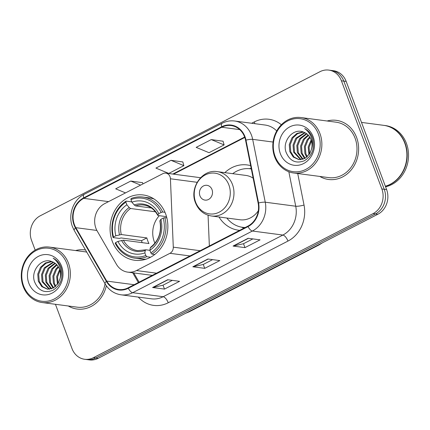 <?xml version="1.0" encoding="UTF-8"?>
<svg xmlns="http://www.w3.org/2000/svg" width="430" height="430" viewBox="0 0 430 430"><rect width="100%" height="100%" fill="white"/><g stroke="black" fill="none" stroke-linecap="round" stroke-linejoin="round"><path stroke-width="0.64" d="M95.917 228.292A18.64 16.319 -82.5 0 0 97.244 231.109L116.401 264.235A18.64 16.319 -82.5 0 0 127.726 272.125A18.64 16.319 -82.5 0 0 136.482 270.545L169.947 253.308A6.213 5.439 -82.5 0 0 173.29 247.164L170.425 178.773A6.213 5.439 -82.5 0 0 165.792 173.123A6.213 5.439 -82.5 0 0 162.873 173.65L104.694 203.621A18.64 16.319 -82.5 0 0 95.917 228.292M218.983 216.989A32.927 28.826 -82.5 0 0 238.575 230.233A32.927 28.826 -82.5 0 0 239.682 230.351M112.305 241.348A32.927 28.826 -82.5 0 0 134.655 260.257A32.927 28.826 -82.5 0 0 161.761 246.906A32.927 28.826 -82.5 0 0 165.625 213.882A32.927 28.826 -82.5 0 0 143.281 194.973A32.927 28.826 -82.5 0 0 116.17 208.324A32.927 28.826 -82.5 0 0 112.305 241.348M250.642 165.647A32.927 28.826 -82.5 0 0 247.202 164.943A32.927 28.826 -82.5 0 0 224.842 172.645M209.356 245.976L208.066 215.226M55.438 304.295L71.993 348.569A18.64 16.319 -82.5 0 0 84.64 359.276L89.402 359.905A18.64 16.319 -82.5 0 0 98.164 358.324L377.841 214.253A18.64 16.319 -82.5 0 0 386.613 189.582L346.177 81.431A18.64 16.319 -82.5 0 0 333.529 70.724L331.148 70.412A18.64 16.319 -82.5 0 1 343.796 81.114A18.64 16.319 -82.5 0 0 331.148 70.412L328.767 70.095A18.64 16.319 -82.5 0 0 320.006 71.676L40.329 215.747A18.64 16.319 -82.5 0 0 31.557 240.418L35.179 250.115M87.021 359.587A18.64 16.319 -82.5 0 0 95.782 358.007L375.46 213.941A18.64 16.319 -82.5 0 0 384.232 189.27L343.796 81.114L384.232 189.27A18.64 16.319 -82.5 0 1 375.46 213.941L95.782 358.007A18.64 16.319 -82.5 0 1 87.021 359.587M68.279 305.993A29.82 26.106 -82.5 0 0 77.045 309.03A29.82 26.106 -82.5 0 0 106.323 285.762A29.82 26.106 -82.5 0 1 77.045 309.03A29.82 26.106 -82.5 0 1 68.279 305.993M319.791 176.434A29.82 26.106 -82.5 0 0 328.552 179.471A29.82 26.106 -82.5 0 0 353.105 167.377A29.82 26.106 -82.5 0 0 356.604 137.471A29.82 26.106 -82.5 0 0 336.362 120.341A29.82 26.106 -82.5 0 0 327.112 121.002A29.82 26.106 -82.5 0 1 336.362 120.341L336.362 120.341A29.82 26.106 -82.5 0 1 356.604 137.471A29.82 26.106 -82.5 0 1 353.105 167.377A29.82 26.106 -82.5 0 1 328.552 179.471A29.82 26.106 -82.5 0 1 319.791 176.434M74.411 224.664A19.882 17.404 97.5 0 1 83.769 198.348L221.794 127.248A19.882 17.404 97.5 0 1 231.141 125.56A19.882 17.404 97.5 0 1 245.557 140.234L258.14 203.084A19.882 17.404 97.5 0 1 247.857 226.142L128.135 287.815A19.882 17.404 97.5 0 1 118.793 289.498A19.882 17.404 97.5 0 1 106.715 281.086L75.825 227.669A19.882 17.404 97.5 0 1 74.411 224.664M74.008 224.874A20.377 17.84 -82.5 0 0 75.46 227.948L106.344 281.365A20.377 17.84 -82.5 0 0 128.301 288.267L248.024 226.594A20.377 17.84 -82.5 0 0 258.564 202.955L245.981 140.11A20.377 17.84 -82.5 0 0 221.627 126.796L83.597 197.897A20.377 17.84 -82.5 0 0 74.008 224.874M223.062 141.217L211.254 139.594L196.166 147.366L209.023 152.693L224.116 144.915L223.041 141.148M142.577 182.675L130.774 181.051L115.681 188.824L125.512 192.893M182.82 161.943L171.011 160.32L155.923 168.092L168.78 173.419L183.873 165.647L182.804 161.879M85.527 249.997A29.82 26.106 -82.5 0 0 84.855 249.9A29.82 26.106 -82.5 0 0 75.605 250.556A29.82 26.106 -82.5 0 1 84.855 249.9A29.82 26.106 -82.5 0 1 85.527 249.997M84.64 359.276A18.64 16.319 -82.5 0 0 93.401 357.695L373.079 213.624A18.64 16.319 -82.5 0 0 381.851 188.953L341.415 80.802A18.64 16.319 -82.5 0 0 328.767 70.095M167.668 279.742L179.579 281.311L164.486 289.089L152.58 287.514L167.668 279.742M248.153 238.279L260.059 239.854L244.971 247.626L233.06 246.057L248.153 238.279M207.91 259.01L219.816 260.585L204.728 268.358L192.823 266.783L207.91 259.01M204.728 268.358L203.261 264.439M212.603 259.629L203.218 264.466L193.21 266.772A4.972 2.053 -117.3 0 1 192.823 266.783M244.971 247.626L243.504 243.713M252.845 238.903L243.455 243.735L233.452 246.041A4.972 2.053 -117.3 0 1 233.06 246.057M164.486 289.089L163.024 285.171M172.36 280.36L162.975 285.197L152.967 287.498A4.972 2.053 -117.3 0 1 152.58 287.514M171.011 160.32L183.873 165.647M130.774 181.051L140.605 185.12M142.932 183.922L142.561 182.61M211.254 139.594L224.116 144.915M66.86 263.601A26.714 23.387 -82.5 0 0 36.174 250.523A26.714 23.387 -82.5 0 0 23.596 285.885A26.714 23.387 -82.5 0 0 54.282 298.968A26.714 23.387 -82.5 0 0 66.86 263.601M68.461 263.165A27.955 24.478 -82.5 0 0 49.488 247.105A27.955 24.478 -82.5 0 0 26.466 258.446A27.955 24.478 -82.5 0 0 23.188 286.482A27.955 24.478 -82.5 0 0 42.161 302.543A27.955 24.478 -82.5 0 0 65.177 291.201A27.955 24.478 -82.5 0 0 68.461 263.165M86.769 252.147A27.955 24.478 -82.5 0 0 84.608 251.749L49.488 247.105M57.459 284.402L56.658 276.576L59.646 269.47M55.228 286.762L53.422 283.187L52.879 276.076L55.615 269.314L58.184 266.525M55.771 286.289L54.368 283.311L53.825 276.205L56.561 269.438L58.566 267.143M53.121 288.132L49.643 282.687L49.101 275.576L51.831 268.815L56.588 264.536M53.642 287.853L50.584 282.811L50.047 275.705L52.777 268.938L56.996 264.971M51.095 288.912L45.859 282.188L45.317 275.076L48.053 268.315L54.906 263.117M51.595 288.767L46.805 282.311L46.263 275.205L48.998 268.438L55.33 263.429M49.127 289.239L42.081 281.688L41.538 274.582L44.274 267.815L53.164 262.117M49.617 289.196L43.027 281.817L42.484 274.705L45.22 267.938L53.605 262.332M59.996 278.753C60.829 275.501 60.689 272.346 59.577 269.282C58.077 265.471 55.567 262.94 52.057 261.682C41.715 257.043 30.508 270.674 34.497 281.639C38.275 290.642 44.408 293.523 52.895 290.282C60.619 285.386 63.425 278.022 61.318 268.196L60.99 267.229C59.383 263.074 56.771 260.048 53.153 258.145C56.626 260.644 59.001 264.02 60.27 268.277C61.275 271.851 61.184 275.345 59.996 278.753L58.222 283.262L53.487 287.939L47.477 289.207L41.78 286.633L38.302 281.188L37.759 274.082L40.49 267.315L45.37 262.966L51.509 261.478M47.687 289.223L42.527 286.579L39.243 281.317L38.705 274.206L41.436 267.444L46.032 263.246L51.863 261.607M58.055 283.531L57.577 276.888L59.969 270.486M28.826 283.193A20.258 17.732 -82.5 0 0 52.094 293.115A20.258 17.732 -82.5 0 0 61.63 266.299A20.258 17.732 -82.5 0 0 38.361 256.377A20.258 17.732 -82.5 0 0 28.826 283.193M42.161 302.543L77.287 307.181A27.955 24.478 -82.5 0 0 105.049 283.762M159.31 215.688A22.989 20.124 -82.5 0 0 154.289 241.687A22.989 20.124 -82.5 0 0 154.924 243.219M150.624 257.21L146.845 256.71L145.824 255.495A29.573 25.891 -82.5 0 1 115.611 242.617L117.944 241.418A26.714 23.387 -82.5 0 0 144.851 252.888L145.238 250.491L145.98 249.798L149.887 250.314M142.142 242.649A29.509 25.838 97.5 0 1 141.54 240.655L120.997 237.94L119.459 238.424L113.09 237.586L113.509 236.984A29.573 25.891 -82.5 0 1 125.888 202.17L126.861 204.777A26.714 23.387 -82.5 0 0 115.837 235.785L121.281 234.538L146.856 237.914A22.989 20.124 -82.5 0 0 147.743 240.822A22.989 20.124 -82.5 0 0 148.963 243.547L123.383 240.171L117.944 241.418M154.085 199.031A30.815 26.977 -82.5 0 0 149.371 197.907L143.002 197.064A30.815 26.977 -82.5 0 0 131.091 198.52L130.919 199.574A29.573 25.891 -82.5 0 1 161.132 212.452L162.733 212.011A30.815 26.977 -82.5 0 0 143.002 197.064M115.611 242.617L115.197 243.219A30.815 26.977 -82.5 0 0 134.929 258.167L141.298 259.005A30.815 26.977 -82.5 0 0 146.141 259.145M162.733 212.011L164.996 212.312M166.861 217.913L164.84 217.644L163.233 218.085A29.573 25.891 -82.5 0 1 150.855 252.904L151.876 254.114A30.815 26.977 -82.5 0 0 164.84 217.644M151.876 254.114L154.762 254.495M134.929 258.167A30.815 26.977 -82.5 0 0 146.845 256.71M161.132 212.452L158.799 213.651A26.714 23.387 -82.5 0 0 131.892 202.181L130.919 199.574M150.855 252.904L149.882 250.298A26.714 23.387 -82.5 0 0 160.906 219.284L163.233 218.085M144.851 252.888L145.824 255.495M131.892 202.181L134.203 204.938L135.568 205.905L151.338 207.991M166.528 216.645L158.159 215.537L157.853 215.016L158.799 213.651M151.011 247.207L150.269 247.9L149.882 250.298M160.906 219.284L159.96 220.649L160.266 221.171M158.159 215.537L157.853 215.016A23.897 20.919 -82.5 0 0 134.203 204.938M123.383 240.171A22.989 20.124 -82.5 0 0 137.761 250.642L145.98 249.798M125.888 202.17L126.06 201.111A30.815 26.977 -82.5 0 0 113.09 237.586M126.06 201.111L131.773 201.869M115.837 235.785L113.509 236.984M155.434 211.786L130.537 208.496L129.172 207.529L126.861 204.777M146.856 237.914L141.54 240.655M212.011 189.603A7.455 6.525 -82.5 0 0 203.449 185.953A7.455 6.525 -82.5 0 0 199.939 195.822A7.455 6.525 -82.5 0 0 208.502 199.472A7.455 6.525 -82.5 0 0 212.011 189.603M253.152 178.165A22.365 19.581 -82.5 0 0 245.815 175.413L217.284 171.645C202.283 168.925 189.152 187.888 195.456 202.729C198.542 210.286 203.863 214.704 211.426 215.989A22.365 19.581 -82.5 0 0 229.84 206.921A22.365 19.581 -82.5 0 0 232.463 184.492A22.365 19.581 -82.5 0 0 217.284 171.645M251.308 168.952A29.509 25.838 -82.5 0 0 250.325 168.802A29.509 25.838 -82.5 0 0 232.678 173.677M226.82 218.026A29.509 25.838 -82.5 0 0 242.595 227.314L243.783 227.475A29.509 25.838 -82.5 0 0 245.025 227.604M242.595 227.314A29.509 25.838 -82.5 0 0 245.207 227.508M211.426 215.989L239.956 219.762A22.365 19.581 -82.5 0 0 258.317 210.77M318.367 134.047A26.714 23.387 -82.5 0 0 287.681 120.964A26.714 23.387 -82.5 0 0 275.109 156.326A26.714 23.387 -82.5 0 0 305.794 169.409A26.714 23.387 -82.5 0 0 318.367 134.047M319.968 133.606A27.955 24.478 -82.5 0 0 300.995 117.551A27.955 24.478 -82.5 0 0 277.979 128.887A27.955 24.478 -82.5 0 0 274.7 156.928A27.955 24.478 -82.5 0 0 293.674 172.984A27.955 24.478 -82.5 0 0 316.69 161.648A27.955 24.478 -82.5 0 0 319.968 133.606M293.674 172.984L328.794 177.622A27.955 24.478 -82.5 0 0 351.815 166.286A27.955 24.478 -82.5 0 0 355.094 138.245A27.955 24.478 -82.5 0 0 336.12 122.19L300.995 117.551M385.355 186.212A31.062 27.197 -82.5 0 0 404.791 143.185A31.062 27.197 -82.5 0 0 383.705 125.345L361.501 122.41M385.393 186.319A31.062 27.197 -82.5 0 0 405.087 143.222A31.062 27.197 -82.5 0 0 384.006 125.383A31.062 27.197 -82.5 0 0 383.856 125.361M385.57 186.781A31.062 27.197 -82.5 0 0 406.425 143.4A31.062 27.197 -82.5 0 0 385.344 125.56L384.006 125.383M308.971 154.843L308.17 147.017L311.153 139.911M306.735 157.203L304.929 153.628L304.392 146.517L307.122 139.755L309.691 136.966M307.278 156.73L305.875 153.752L305.332 146.646L308.068 139.879L310.073 137.584M304.633 158.573L301.15 153.128L300.608 146.017L303.344 139.255L308.095 134.977M305.149 158.299L302.096 153.257L301.554 146.146L304.289 139.379L308.504 135.412M302.607 159.353L297.372 152.628L296.829 145.523L299.565 138.756L306.413 133.558M303.107 159.207L298.318 152.757L297.775 145.646L300.505 138.885L306.843 133.87M300.64 159.68L293.588 152.129L293.05 145.023L295.781 138.256L304.671 132.558M301.124 159.637L294.534 152.258L293.991 145.147L296.727 138.385L305.112 132.773M311.503 149.194C312.341 145.942 312.202 142.787 311.089 139.723C309.584 135.912 307.079 133.381 303.569 132.123C293.228 127.484 282.015 141.115 286.009 152.08C289.788 161.083 295.921 163.964 304.408 160.723C312.126 155.827 314.937 148.468 312.83 138.637L312.497 137.67C310.895 133.515 308.283 130.489 304.66 128.586C308.138 131.085 310.508 134.461 311.777 138.718C312.787 142.292 312.696 145.786 311.503 149.194L309.729 153.709L304.999 158.385L298.99 159.648L293.287 157.074L289.809 151.634L289.266 144.523L292.002 137.756L296.883 133.413L303.021 131.919M299.199 159.67L294.039 157.02L290.755 151.758L290.212 144.647L292.948 137.885L297.544 133.692L303.37 132.048M309.568 153.972L309.084 147.329L311.481 140.932M280.338 153.634A20.258 17.732 -82.5 0 0 303.607 163.556A20.258 17.732 -82.5 0 0 313.142 136.74A20.258 17.732 -82.5 0 0 289.874 126.818A20.258 17.732 -82.5 0 0 280.338 153.634M136.482 270.545L156.52 273.19M169.947 253.308L189.985 255.952M173.29 247.164L200.154 250.717M170.425 178.773L197.139 182.304M98.164 358.324L93.401 357.695M346.177 81.431L341.415 80.802M386.613 189.582L381.851 188.953M377.841 214.253L373.079 213.624M322.468 242.778L319.044 244.939A12.427 5.133 -117.3 0 1 317.808 245.181M319.044 244.939L189.248 311.798A12.427 5.133 -117.3 0 1 188.007 312.04M83.769 198.348L108.57 201.622M251.684 123.259L254.318 121.905A6.213 2.564 -117.3 0 1 254.834 123.679M254.318 121.905A31.062 27.197 97.5 0 1 281.344 124.743M276.726 130.935A24.849 21.758 -82.5 0 0 265.127 125.039L234.646 121.013A24.849 21.758 97.5 0 1 252.668 139.352L265.251 202.202A24.849 21.758 97.5 0 1 252.399 231.028L132.677 292.701A6.213 2.564 -117.3 0 1 128.301 288.267M221.627 126.796A6.213 2.564 -117.3 0 1 222.229 123.227L84.199 194.328C73.256 199.633 67.757 214.941 72.455 226.701L74.223 230.448A6.213 1.983 -30 0 1 75.46 227.948M248.024 226.594A6.213 2.564 62.7 0 0 252.399 231.028L282.881 235.054A24.849 21.758 -82.5 0 0 295.733 206.228L288.831 171.758M258.564 202.955A6.213 1.091 -11.3 0 1 265.251 202.202L295.733 206.228A6.213 1.091 168.7 0 0 304.031 205.046A31.062 27.197 97.5 0 1 287.96 241.079L168.243 302.752A31.062 27.197 97.5 0 1 138.277 297.087M74.223 230.448L105.108 283.864A6.213 1.983 -30 0 1 106.344 281.365M168.243 302.752A6.213 2.564 -117.3 0 0 163.158 296.727L132.677 292.701A24.849 21.758 97.5 0 1 120.997 294.803L151.478 298.829A24.849 21.758 -82.5 0 0 163.158 296.727L282.881 235.054A6.213 2.564 -117.3 0 1 287.96 241.079M245.981 140.11A6.213 1.091 -11.3 0 1 252.668 139.352L273.072 142.05M84.199 194.328A6.213 2.564 62.7 0 0 83.597 197.897M297.716 173.516L304.031 205.046M221.794 127.248L239.725 129.613M244.659 137.046L172.822 174.053M75.825 227.669L96.884 230.448M106.715 281.086L134.16 284.714M132.703 272.781L138.352 282.553M208.201 259.048L193.21 266.772M167.958 279.779L152.967 287.498M248.443 238.317L233.452 246.041M150.269 247.9A23.897 20.919 -82.5 0 0 159.96 220.649M121.588 240.413A23.897 20.919 -82.5 0 0 145.238 250.491M157.778 215.355C154.402 209.356 149.737 205.927 143.787 205.062A22.989 20.124 -82.5 0 0 135.568 205.905M129.172 207.529A23.897 20.919 -82.5 0 0 119.486 234.78M130.537 208.496A22.989 20.124 -82.5 0 0 121.281 234.538M228.884 184.97A20.549 17.99 -82.5 0 0 205.282 174.913A20.549 17.99 -82.5 0 0 195.612 202.111A20.549 17.99 -82.5 0 0 219.214 212.167A20.549 17.99 -82.5 0 0 228.884 184.97M251.27 168.775A29.788 26.079 -82.5 0 0 250.109 168.775M242.38 227.287A29.788 26.079 -82.5 0 0 244.595 227.825M127.726 272.125L152.295 275.372M165.792 173.123L200.573 177.719M189.248 311.798L185.534 313.319M105.108 283.864C108.865 290.099 114.165 293.744 120.997 294.803M234.646 121.013C230.34 120.47 226.201 121.206 222.229 123.227M133.768 272.921L139.11 282.161M244.804 137.46L173.575 174.15M159.869 220.939C161.82 232.033 158.724 240.822 150.581 247.304M251.303 168.931L250.325 168.802M241.472 227.137L243.815 228.222M249.196 168.684L251.184 168.34"/></g></svg>

